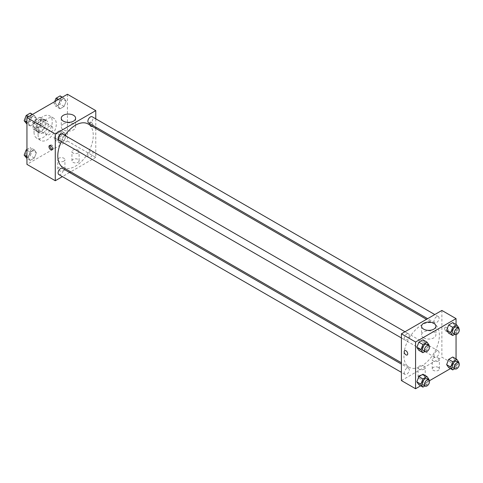 <?xml version="1.0" encoding="UTF-8"?>
<svg xmlns="http://www.w3.org/2000/svg" width="483" height="483" viewBox="0 0 483 483"><rect width="100%" height="100%" fill="white"/><g stroke="black" fill="none" stroke-linecap="round" stroke-linejoin="round"><path stroke-width="0.36" stroke-dasharray="2.42 1.81" d="M45.668 132.529A5.011 2.892 120 0 0 46.706 134.823A5.011 2.892 120 0 0 51.717 131.925A5.011 2.892 120 0 0 51.717 126.141A5.011 2.892 120 0 0 47.853 127.488A5.011 2.892 120 0 0 45.668 132.529M33.52 125.514A5.011 2.892 120 0 0 34.559 127.808A5.011 2.892 120 0 0 39.57 124.916A5.011 2.892 120 0 0 39.57 119.132A5.011 2.892 120 0 0 35.712 120.472A5.011 2.892 120 0 0 33.52 125.514M34.468 120.297L39.66 117.297A6.804 3.924 120 0 1 40.463 117.58A6.804 3.924 120 0 1 41.115 118.136L41.115 124.131A6.804 3.924 120 0 1 39.66 126.649L34.468 129.643A6.804 3.924 120 0 1 33.665 129.359A6.804 3.924 120 0 1 33.019 128.804L33.019 122.809A6.804 3.924 120 0 1 34.468 120.297L38.519 122.634L43.712 119.633L39.66 117.297M39.66 126.649L43.712 128.985L38.519 131.98L34.468 129.643M33.019 128.804L37.064 131.141L37.064 125.145L33.019 122.809M37.064 131.141A6.804 3.924 120 0 0 37.71 131.696A6.804 3.924 120 0 0 38.519 131.98M43.712 128.985A6.804 3.924 120 0 0 45.16 126.468L41.115 124.131M43.712 119.633A6.804 3.924 120 0 1 44.514 119.917A6.804 3.924 120 0 1 45.16 120.472L45.16 126.468M38.519 122.634A6.804 3.924 120 0 0 37.064 125.145M41.115 131.654A7.154 4.13 -60 0 1 37.535 132.004A7.154 4.13 -60 0 1 37.535 123.745A7.154 4.13 -60 0 1 44.69 119.609A7.154 4.13 -60 0 1 45.788 125.345A7.154 4.13 -60 0 1 41.115 131.654M43.138 132.819A7.154 4.13 120 0 0 47.811 126.516A7.154 4.13 120 0 0 46.718 120.78A7.154 4.13 120 0 0 41.2 122.694A7.154 4.13 120 0 0 38.079 129.897A7.154 4.13 120 0 0 39.558 133.175A7.154 4.13 120 0 0 43.138 132.819M45.16 120.472L41.115 118.136M34.027 132.233A12.884 7.438 120 0 0 36.696 138.132A12.884 7.438 120 0 0 49.58 130.694A12.884 7.438 120 0 0 49.58 115.823A12.884 7.438 120 0 0 39.654 119.271A12.884 7.438 120 0 0 34.027 132.233M38.079 134.57A12.884 7.438 120 0 0 40.747 140.468A12.884 7.438 120 0 0 53.625 133.03A12.884 7.438 120 0 0 53.625 118.16A12.884 7.438 120 0 0 43.699 121.607A12.884 7.438 120 0 0 38.079 134.57M67.427 94.257L67.427 141L26.945 164.371M36.376 152.755L34.335 158.026L30.242 160.386L28.201 157.476L30.242 152.205L34.335 149.845L36.376 152.755L34.335 158.026L30.242 160.386L28.201 157.476L30.242 152.205L34.335 149.845L36.376 152.755L32.331 150.418L30.284 155.689L26.197 158.05M57.99 140.275L60.037 135.005L64.13 132.644L66.171 135.554L64.13 140.825L60.037 143.185L57.99 140.275L60.037 135.005L64.13 132.644L66.171 135.554L64.13 140.825L60.037 143.185L57.99 140.275L53.945 137.939L55.992 132.668L60.079 130.307L62.126 133.217L60.079 138.488L55.992 140.849L53.945 137.939M57.99 105.874L60.037 100.603L64.13 98.242L66.171 101.146L64.13 106.423L60.037 108.784L57.99 105.874L60.037 100.603L64.13 98.242L66.171 101.146L64.13 106.423L60.037 108.784L57.99 105.874L53.945 103.537L54.694 101.605M28.201 123.074L30.242 117.804L34.335 115.443L36.376 118.353L34.335 123.624L30.242 125.985L28.201 123.074L30.242 117.804L34.335 115.443L36.376 118.353L34.335 123.624L30.242 125.985L28.201 123.074L26.945 122.35M91.215 122.302A2.506 1.449 -120 0 0 89.965 122.181A2.506 1.449 -120 0 0 89.965 125.073A2.506 1.449 -120 0 0 92.464 126.516A2.506 1.449 -120 0 0 92.851 124.511A2.506 1.449 -120 0 0 91.215 122.302M95.767 118.824L95.767 127.089M95.767 128.406L95.767 157.361L67.427 141M91.215 122.308A2.506 1.449 60 0 1 92.851 124.511A2.506 1.449 60 0 1 92.464 126.522A2.506 1.449 60 0 1 89.959 125.073A2.506 1.449 60 0 1 89.959 122.181A2.506 1.449 60 0 1 91.215 122.308M63.364 123.974A7.179 4.148 0 0 0 61.263 126.908A7.179 4.148 0 0 0 68.441 131.05A7.179 4.148 0 0 0 75.62 126.908A7.179 4.148 0 0 0 71.188 123.074A7.179 4.148 0 0 0 63.364 123.974M52.387 149.41A2.506 1.449 -120 0 0 53.003 149.301A2.506 1.449 -120 0 0 53.003 146.409A2.506 1.449 -120 0 0 50.498 144.966A2.506 1.449 -120 0 0 50.099 145.443M78.053 162.324A3.58 2.065 0 0 0 79.103 160.869A3.58 2.065 0 0 0 75.523 158.798A3.58 2.065 0 0 0 71.943 160.869A3.58 2.065 0 0 0 74.153 162.777A3.58 2.065 0 0 0 78.053 162.324M63.883 170.505A3.58 2.065 0 0 0 64.933 169.044A3.58 2.065 0 0 0 61.353 166.979A3.58 2.065 0 0 0 57.779 169.044A3.58 2.065 0 0 0 59.983 170.958A3.58 2.065 0 0 0 63.883 170.505M95.767 157.361L70.687 171.839M69.546 172.497L62.392 176.627M78.053 152.978A3.58 2.065 180 0 1 74.153 153.425A3.58 2.065 180 0 1 71.943 151.517A3.58 2.065 180 0 1 75.523 149.452A3.58 2.065 180 0 1 79.103 151.517A3.58 2.065 180 0 1 78.053 152.978M63.883 161.159A3.58 2.065 180 0 1 59.983 161.606A3.58 2.065 180 0 1 57.779 159.698A3.58 2.065 180 0 1 61.353 157.633A3.58 2.065 180 0 1 64.933 159.698A3.58 2.065 180 0 1 63.883 161.159M58.835 140.173A3.58 2.065 120 0 0 61.595 139.213A3.58 2.065 120 0 0 63.158 135.614A3.58 2.065 120 0 0 62.416 133.972M87.888 155.737A3.58 2.065 120 0 0 88.631 157.373A3.58 2.065 120 0 0 92.211 155.309A3.58 2.065 120 0 0 92.211 151.179A3.58 2.065 120 0 0 89.452 152.133A3.58 2.065 120 0 0 87.888 155.737M58.835 174.574A3.58 2.065 120 0 0 62.416 172.509A3.58 2.065 120 0 0 62.416 168.38M88.631 122.972A3.58 2.065 120 0 0 92.211 120.907A3.58 2.065 120 0 0 92.211 116.771M62.983 167.39A25.074 14.478 120 0 0 88.063 152.912A25.074 14.478 120 0 0 88.063 123.956M64.903 135.409A25.074 14.478 120 0 0 61.323 141.61M403.915 355.742A25.074 14.478 120 0 0 409.107 367.225A25.074 14.478 120 0 0 434.181 352.747A25.074 14.478 120 0 0 434.181 323.791A25.074 14.478 120 0 0 414.861 330.505A25.074 14.478 120 0 0 403.915 355.742M409.276 335.444A3.58 2.065 -60 0 1 407.718 339.048A3.58 2.065 -60 0 1 404.959 340.002A3.58 2.065 -60 0 1 404.959 335.872A3.58 2.065 -60 0 1 408.54 333.807A3.58 2.065 -60 0 1 409.276 335.444M434.012 355.566A3.58 2.065 120 0 0 434.754 357.209A3.58 2.065 120 0 0 438.335 355.138A3.58 2.065 120 0 0 438.335 351.008A3.58 2.065 120 0 0 435.575 351.968A3.58 2.065 120 0 0 434.012 355.566M404.217 372.767A3.58 2.065 120 0 0 404.959 374.41A3.58 2.065 120 0 0 408.54 372.345A3.58 2.065 120 0 0 408.54 368.209A3.58 2.065 120 0 0 405.78 369.169A3.58 2.065 120 0 0 404.217 372.767M434.012 321.165A3.58 2.065 120 0 0 434.754 322.801A3.58 2.065 120 0 0 438.335 320.736A3.58 2.065 120 0 0 438.335 316.606A3.58 2.065 120 0 0 435.575 317.56A3.58 2.065 120 0 0 434.012 321.165M401.403 380.562L441.885 357.191L456.055 365.371L450.47 368.601M441.885 310.448L441.885 357.191M438.347 367.418A3.58 2.065 0 0 0 434.446 366.971A3.58 2.065 0 0 0 432.237 368.879A3.58 2.065 0 0 0 434.446 370.787A3.58 2.065 0 0 0 438.347 370.34A3.58 2.065 0 0 0 439.391 368.879A3.58 2.065 0 0 0 438.347 367.418M419.117 378.521A3.58 2.065 0 0 0 424.177 378.521A3.58 2.065 0 0 0 425.221 377.06A3.58 2.065 0 0 0 421.647 374.995A3.58 2.065 0 0 0 418.067 377.06A3.58 2.065 0 0 0 418.363 377.887A3.58 2.065 0 0 0 419.117 378.521M420.675 385.802L429.411 380.755M425.01 342.725L422.963 339.815L425.01 342.725L422.963 347.995L425.01 342.725L429.055 345.061M418.87 350.356L422.963 347.995L418.87 350.356M454.799 325.524L452.758 322.614L454.799 325.524L452.758 330.795L454.799 325.524L458.85 327.86M448.665 333.155L452.758 330.795L448.665 333.155M454.799 359.926L452.758 357.015L454.799 359.926L452.758 365.196L454.799 359.926L458.85 362.262M448.665 367.557L452.758 365.196L448.665 367.557M456.055 324.516L456.055 334.61M456.055 358.923L456.055 365.371M425.01 377.126L422.963 374.216L425.01 377.126L422.963 382.397L425.01 377.126L429.055 379.463M418.87 384.758L422.963 382.397L418.87 384.758M438.347 360.988A3.58 2.065 180 0 1 434.446 361.441A3.58 2.065 180 0 1 432.237 359.527A3.58 2.065 180 0 1 435.817 357.462A3.58 2.065 180 0 1 439.391 359.527A3.58 2.065 180 0 1 438.347 360.988M424.177 369.169A3.58 2.065 180 0 1 420.276 369.616A3.58 2.065 180 0 1 418.067 367.708A3.58 2.065 180 0 1 421.647 365.643A3.58 2.065 180 0 1 425.221 367.708A3.58 2.065 180 0 1 424.177 369.169M444.668 328.41A2.506 1.449 -120 0 0 445.761 330.933A2.506 1.449 -120 0 0 447.687 331.604A2.506 1.449 -120 0 0 447.687 328.712A2.506 1.449 -120 0 0 445.187 327.269A2.506 1.449 -120 0 0 444.668 328.41A2.506 1.449 60 0 1 445.181 327.269A2.506 1.449 60 0 1 447.687 328.712A2.506 1.449 60 0 1 447.687 331.604A2.506 1.449 60 0 1 445.755 330.933A2.506 1.449 60 0 1 444.662 328.416M423.651 337.846A7.179 4.148 0 0 0 431.476 338.746A7.179 4.148 0 0 0 435.908 334.918A7.179 4.148 0 0 0 428.729 330.77A7.179 4.148 0 0 0 421.55 334.918A7.179 4.148 0 0 0 423.651 337.846M407.205 354.975L407.211 354.975A2.506 1.449 -120 0 0 407.724 353.828A2.506 1.449 -120 0 0 406.632 351.31A2.506 1.449 -120 0 0 404.706 350.64L404.706 350.64M428.868 345.55L427.008 350.332L424.931 351.533M423.174 350.519A3.58 2.065 120 0 0 426.755 348.454A3.58 2.065 120 0 0 426.755 344.325M427.008 350.332L422.963 347.995M458.663 328.343L456.803 333.131L454.726 334.333M452.969 333.318A3.58 2.065 120 0 0 456.55 331.253A3.58 2.065 120 0 0 456.55 327.124M456.803 333.131L452.758 330.795M428.868 379.952L427.008 384.734L424.931 385.935M423.174 384.927A3.58 2.065 120 0 0 426.755 382.862A3.58 2.065 120 0 0 426.755 378.726M427.008 384.734L422.963 382.397M458.663 362.751L456.803 367.533L454.726 368.734M452.969 367.726A3.58 2.065 120 0 0 456.55 365.655A3.58 2.065 120 0 0 456.55 361.525M456.803 367.533L452.758 365.196M30.284 113.107L32.331 116.017L30.284 121.287L26.197 123.648M25.708 119.838A3.58 2.065 120 0 0 26.45 121.474A3.58 2.065 120 0 0 30.031 119.41A3.58 2.065 120 0 0 30.031 115.274A3.58 2.065 120 0 0 27.271 116.234A3.58 2.065 120 0 0 25.708 119.838M36.376 118.353L32.331 116.017M34.335 123.624L30.284 121.287M30.242 125.985L26.945 124.077M30.242 117.804L28.443 116.765M34.335 115.443L32.53 114.399M25.696 119.826A3.58 2.065 120 0 0 26.432 121.462A3.58 2.065 120 0 0 30.012 119.398A3.58 2.065 120 0 0 30.012 115.268A3.58 2.065 120 0 0 27.253 116.228A3.58 2.065 120 0 0 25.696 119.826M60.079 95.9L62.126 98.81L60.079 104.08L55.992 106.447L53.945 103.537M55.503 102.631A3.58 2.065 120 0 0 56.245 104.274A3.58 2.065 120 0 0 59.826 102.209A3.58 2.065 120 0 0 59.826 98.073A3.58 2.065 120 0 0 57.066 99.033A3.58 2.065 120 0 0 55.503 102.631M66.171 101.146L62.126 98.81M64.13 106.423L60.079 104.08M60.037 108.784L55.992 106.447M60.037 100.603L58.238 99.558M64.13 98.242L62.325 97.198M55.491 102.625A3.58 2.065 120 0 0 56.227 104.262A3.58 2.065 120 0 0 59.807 102.197A3.58 2.065 120 0 0 59.807 98.067A3.58 2.065 120 0 0 57.048 99.021A3.58 2.065 120 0 0 55.491 102.625M26.945 149.44L30.284 147.508L32.331 150.418M25.708 154.24A3.58 2.065 120 0 0 26.45 155.876A3.58 2.065 120 0 0 30.031 153.811A3.58 2.065 120 0 0 30.031 149.682A3.58 2.065 120 0 0 27.271 150.642A3.58 2.065 120 0 0 25.708 154.24M34.335 158.026L30.284 155.689M30.242 160.386L26.945 158.484M28.201 157.476L26.945 156.752M30.242 152.205L26.945 150.304M34.335 149.845L30.284 147.508M25.696 154.234A3.58 2.065 120 0 0 26.432 155.87A3.58 2.065 120 0 0 30.012 153.805A3.58 2.065 120 0 0 30.012 149.67A3.58 2.065 120 0 0 27.253 150.63A3.58 2.065 120 0 0 25.696 154.234M55.503 137.039A3.58 2.065 120 0 0 56.245 138.675A3.58 2.065 120 0 0 59.826 136.611A3.58 2.065 120 0 0 59.826 132.481A3.58 2.065 120 0 0 57.066 133.435A3.58 2.065 120 0 0 55.503 137.039M66.171 135.554L62.126 133.217M64.13 140.825L60.079 138.488M60.037 143.185L55.992 140.849M60.037 135.005L55.992 132.668M64.13 132.644L60.079 130.307M55.491 137.027A3.58 2.065 120 0 0 56.227 138.669A3.58 2.065 120 0 0 59.807 136.598A3.58 2.065 120 0 0 59.807 132.469A3.58 2.065 120 0 0 57.048 133.429A3.58 2.065 120 0 0 55.491 137.027M34.559 127.808L46.706 134.823M39.57 119.132L51.717 126.141M46.718 120.78L44.69 119.609M39.558 133.175L37.535 132.004M44.514 119.917L40.463 117.58M37.71 131.696L33.665 129.359M53.625 118.16L49.58 115.823M40.747 140.468L36.696 138.132M61.263 118.214L61.263 126.908M75.62 118.214L75.62 126.908M51.983 149.893L53.003 149.301M49.477 145.552L50.498 144.966M79.103 160.869L79.103 151.517M71.943 160.869L71.943 151.517M64.933 169.044L64.933 159.698M57.779 169.044L57.779 159.698M434.181 323.791L426.483 319.341M409.107 367.225L401.403 362.775M401.403 337.949L404.959 340.002M404.983 331.755L408.54 333.807M438.335 351.008L92.211 151.179M434.754 357.209L88.631 157.373M408.54 368.209L401.403 364.091M404.959 374.41L401.403 372.357M438.335 316.606L434.778 314.554M434.754 322.801L427.618 318.683M439.391 368.879L439.391 359.527M432.237 368.879L432.237 359.527M425.221 377.06L425.221 367.708M418.067 377.06L418.067 367.708M421.55 326.224L421.55 334.918M435.908 326.224L435.908 334.918"/><path stroke-width="0.72" d="M62.392 176.627L55.279 180.733L26.945 164.371L26.945 117.629L67.427 94.257L95.767 110.613L95.767 118.824M95.767 127.089L95.767 128.406M63.364 115.28A7.179 4.148 180 0 1 71.188 114.38A7.179 4.148 180 0 1 75.62 118.214A7.179 4.148 180 0 1 68.441 122.356A7.179 4.148 180 0 1 61.263 118.214A7.179 4.148 180 0 1 63.364 115.28M55.279 180.733L55.279 133.99L26.945 117.629M55.279 133.99L95.767 110.613M50.733 149.766A2.506 1.449 60 0 1 49.097 147.556A2.506 1.449 60 0 1 49.477 145.552A2.506 1.449 60 0 1 51.983 147.001A2.506 1.449 60 0 1 51.983 149.893A2.506 1.449 60 0 1 50.733 149.766M50.099 145.443A2.506 1.449 -120 0 0 51.753 149.181A2.506 1.449 -120 0 0 52.387 149.41M70.687 171.839L69.546 172.497M404.983 331.755L62.416 133.972A3.58 2.065 120 0 0 58.835 136.043A3.58 2.065 120 0 0 58.835 140.173L401.403 337.949M401.403 364.091L62.416 168.38A3.58 2.065 120 0 0 59.657 169.34A3.58 2.065 120 0 0 58.093 172.938A3.58 2.065 120 0 0 58.835 174.574L401.403 372.357M434.778 314.554L92.211 116.771A3.58 2.065 120 0 0 89.452 117.731A3.58 2.065 120 0 0 87.888 121.33A3.58 2.065 120 0 0 88.631 122.972L427.618 318.683M61.323 141.61A25.074 14.478 120 0 0 57.791 155.912A25.074 14.478 120 0 0 62.983 167.39L401.403 362.775M426.483 319.341L88.063 123.956A25.074 14.478 120 0 0 64.903 135.409M420.675 385.802L415.573 388.743L401.403 380.562L401.403 333.819L441.885 310.448L456.055 318.629L456.055 324.516M429.411 380.755L450.47 368.601M416.829 347.446L418.87 350.356L416.829 347.446L418.87 342.175L416.829 347.446L420.874 349.783L422.921 344.512L427.008 342.151L429.055 345.061L428.868 345.55M422.963 339.815L418.87 342.175L422.963 339.815L427.008 342.151M446.624 330.245L448.665 333.155L446.624 330.245L448.665 324.974L446.624 330.245L450.669 332.582L452.716 327.311L456.803 324.95L458.85 327.86L458.663 328.343M452.758 322.614L448.665 324.974L452.758 322.614L456.803 324.95M446.624 364.647L448.665 367.557L446.624 364.647L448.665 359.376L446.624 364.647L450.669 366.983L452.716 361.713L456.803 359.352L458.85 362.262L458.663 362.751M452.758 357.015L448.665 359.376L452.758 357.015L456.803 359.352M415.573 388.743L415.573 342L456.055 318.629M456.055 334.61L456.055 358.923M416.829 381.854L418.87 384.758L416.829 381.854L418.87 376.577L416.829 381.854L420.874 384.19L422.921 378.92L427.008 376.553L429.055 379.463L428.868 379.952M422.963 374.216L418.87 376.577L422.963 374.216L427.008 376.553M423.651 329.152A7.179 4.148 180 0 1 421.55 326.224A7.179 4.148 180 0 1 428.729 322.076A7.179 4.148 180 0 1 435.908 326.224A7.179 4.148 180 0 1 431.476 330.052A7.179 4.148 180 0 1 423.651 329.152M415.573 342L401.403 333.819M407.724 353.828A2.506 1.449 60 0 1 407.205 354.975A2.506 1.449 60 0 1 404.7 353.532A2.506 1.449 60 0 1 404.7 350.64A2.506 1.449 60 0 1 406.632 351.31A2.506 1.449 60 0 1 407.724 353.828M404.706 350.64A2.506 1.449 -120 0 0 404.706 353.532A2.506 1.449 -120 0 0 407.211 354.975M424.931 351.533L422.921 352.693L420.874 349.783M428.777 345.49L426.755 344.325A3.58 2.065 120 0 0 423.996 345.285A3.58 2.065 120 0 0 422.438 348.883A3.58 2.065 120 0 0 423.174 350.519L425.203 351.69A3.58 2.065 120 0 0 428.777 349.626A3.58 2.065 120 0 0 428.777 345.49A3.58 2.065 120 0 0 426.018 346.45A3.58 2.065 120 0 0 424.46 350.054A3.58 2.065 120 0 0 425.203 351.69M422.921 352.693L418.87 350.356M422.921 344.512L418.87 342.175M454.726 334.333L452.716 335.492L450.669 332.582M458.572 328.289L456.55 327.124A3.58 2.065 120 0 0 453.791 328.078A3.58 2.065 120 0 0 452.227 331.682A3.58 2.065 120 0 0 452.969 333.318L454.992 334.49A3.58 2.065 120 0 0 458.572 332.425A3.58 2.065 120 0 0 458.572 328.289A3.58 2.065 120 0 0 455.813 329.249A3.58 2.065 120 0 0 454.255 332.847A3.58 2.065 120 0 0 454.992 334.49M452.716 335.492L448.665 333.155M452.716 327.311L448.665 324.974M424.931 385.935L422.921 387.1L420.874 384.19M428.777 379.898L426.755 378.726A3.58 2.065 120 0 0 423.996 379.686A3.58 2.065 120 0 0 422.438 383.285A3.58 2.065 120 0 0 423.174 384.927L425.203 386.092A3.58 2.065 120 0 0 428.777 384.027A3.58 2.065 120 0 0 428.777 379.898A3.58 2.065 120 0 0 426.018 380.858A3.58 2.065 120 0 0 424.46 384.456A3.58 2.065 120 0 0 425.203 386.092M422.921 387.1L418.87 384.758M422.921 378.92L418.87 376.577M454.726 368.734L452.716 369.893L450.669 366.983M458.572 362.697L456.55 361.525A3.58 2.065 120 0 0 453.791 362.485A3.58 2.065 120 0 0 452.227 366.084A3.58 2.065 120 0 0 452.969 367.726L454.992 368.891A3.58 2.065 120 0 0 458.572 366.826A3.58 2.065 120 0 0 458.572 362.697A3.58 2.065 120 0 0 455.813 363.651A3.58 2.065 120 0 0 454.255 367.255A3.58 2.065 120 0 0 454.992 368.891M452.716 369.893L448.665 367.557M452.716 361.713L448.665 359.376M26.945 124.077L24.15 120.738L26.197 115.467L30.284 113.107L32.53 114.399M26.945 122.35L24.15 120.738M28.443 116.765L26.197 115.467M54.694 101.605L55.992 98.266L60.079 95.9L62.325 97.198M58.238 99.558L55.992 98.266M26.945 158.484L24.15 155.14L26.197 149.869L26.945 149.44M26.945 156.752L24.15 155.14M26.945 150.304L26.197 149.869"/></g></svg>

